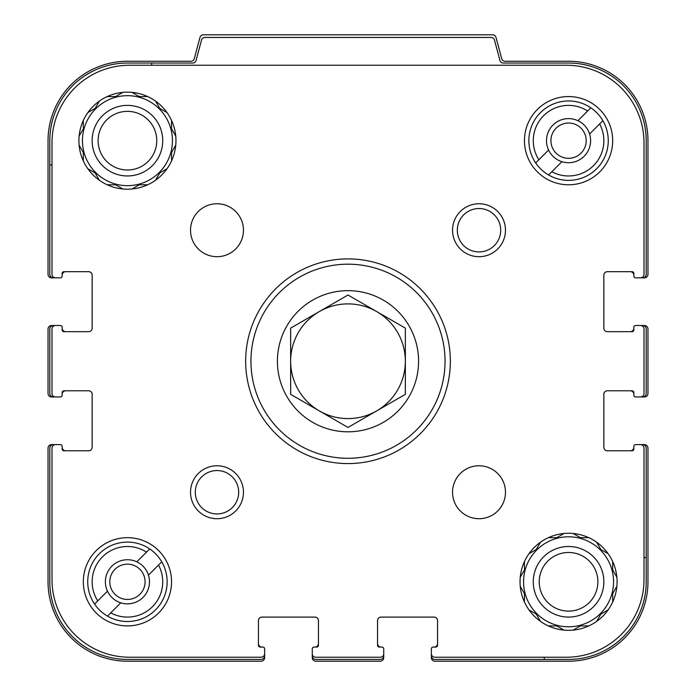 <?xml version="1.0" encoding="UTF-8"?>
<svg xmlns="http://www.w3.org/2000/svg" width="696" height="696" viewBox="0 0 696 696"><rect width="100%" height="100%" fill="white"/><g stroke="black" fill="none" stroke-linecap="round" stroke-linejoin="round"><path stroke-width="1.04" d="M82.441 140.67A44.996 44.996 0 0 0 127.438 185.667A44.996 44.996 0 0 0 172.434 140.67A44.996 44.996 0 0 0 127.438 95.674A44.996 44.996 0 0 0 82.441 140.67M523.566 581.795A44.996 44.996 0 0 0 568.562 626.792A44.996 44.996 0 0 0 613.559 581.795A44.996 44.996 0 0 0 568.562 536.799A44.996 44.996 0 0 0 523.566 581.795M644 557.539L646.201 557.539L646.201 448.137A3.532 3.532 0 0 0 642.669 444.605L635.613 444.605A1.766 1.766 0 0 0 633.847 446.371L633.847 449.016A1.766 1.766 0 0 1 632.09 450.782L607.382 450.782A3.532 3.532 0 0 1 603.85 447.25L603.85 394.319A3.532 3.532 0 0 1 607.382 390.787L632.09 390.787A1.766 1.766 0 0 1 633.847 392.553L633.847 395.197A1.766 1.766 0 0 0 635.613 396.964L642.669 396.964A3.532 3.532 0 0 0 646.201 393.44L646.201 329.034A3.532 3.532 0 0 0 642.669 325.502L635.613 325.502A1.766 1.766 0 0 0 633.847 327.268L633.847 329.913A1.766 1.766 0 0 1 632.09 331.679L607.382 331.679A3.532 3.532 0 0 1 603.85 328.147L603.85 275.216A3.532 3.532 0 0 1 607.382 271.684L632.09 271.684A1.766 1.766 0 0 1 633.847 273.45L633.847 276.095A1.766 1.766 0 0 0 635.613 277.861L642.669 277.861A3.532 3.532 0 0 0 646.201 274.328L646.201 140.67A77.639 77.639 0 0 0 568.562 63.032L503.338 63.032A3.532 3.532 0 0 1 499.928 60.413L494.473 40.063A3.532 3.532 0 0 0 491.063 37.445L204.937 37.445A3.532 3.532 0 0 0 201.527 40.063L196.072 60.413A3.532 3.532 0 0 1 192.661 63.032L151.702 63.032L151.702 65.241M52 164.935L49.799 164.935L49.799 274.328A3.532 3.532 0 0 0 53.331 277.861L60.387 277.861A1.766 1.766 0 0 0 62.153 276.095L62.153 275.216A3.532 3.532 0 0 1 65.676 271.684M62.153 273.45A1.766 1.766 0 0 1 63.91 271.684A1.766 1.766 0 0 0 62.153 273.45L62.153 276.095M88.618 271.684A3.532 3.532 0 0 1 92.15 275.216A3.532 3.532 0 0 0 88.618 271.684L63.91 271.684M92.15 328.147A3.532 3.532 0 0 1 88.618 331.679A3.532 3.532 0 0 0 92.15 328.147L92.15 275.216M65.676 331.679A3.532 3.532 0 0 1 62.153 328.147L62.153 329.913A1.766 1.766 0 0 0 63.91 331.679L88.618 331.679M63.91 331.679A1.766 1.766 0 0 1 62.153 329.913L62.153 327.268A1.766 1.766 0 0 0 60.387 325.502L53.331 325.502A3.532 3.532 0 0 0 49.799 329.034L49.799 393.44A3.532 3.532 0 0 0 53.331 396.964L60.387 396.964A1.766 1.766 0 0 0 62.153 395.197L62.153 394.319A3.532 3.532 0 0 1 65.676 390.787M62.153 392.553A1.766 1.766 0 0 1 63.91 390.787A1.766 1.766 0 0 0 62.153 392.553L62.153 395.197M92.15 447.25A3.532 3.532 0 0 1 88.618 450.782A3.532 3.532 0 0 0 92.15 447.25L92.15 394.319A3.532 3.532 0 0 0 88.618 390.787L63.91 390.787M65.676 450.782A3.532 3.532 0 0 1 62.153 447.25L62.153 449.016A1.766 1.766 0 0 0 63.91 450.782L88.618 450.782M63.91 450.782A1.766 1.766 0 0 1 62.153 449.016L62.153 446.371A1.766 1.766 0 0 0 60.387 444.605L53.331 444.605A3.532 3.532 0 0 0 49.799 448.137L49.799 581.795A77.639 77.639 0 0 0 127.438 659.434L261.096 659.434A3.532 3.532 0 0 0 264.628 655.91L264.628 648.846A1.766 1.766 0 0 0 262.862 647.08L261.983 647.08A3.532 3.532 0 0 1 258.451 643.556M260.217 647.08A1.766 1.766 0 0 1 258.451 645.322A1.766 1.766 0 0 0 260.217 647.08L262.862 647.08M318.446 643.556A3.532 3.532 0 0 1 314.914 647.08L316.68 647.08A1.766 1.766 0 0 0 318.446 645.322L318.446 620.615A3.532 3.532 0 0 0 314.914 617.091L261.983 617.091A3.532 3.532 0 0 0 258.451 620.615L258.451 645.322M318.446 645.322A1.766 1.766 0 0 1 316.68 647.08L314.035 647.08A1.766 1.766 0 0 0 312.269 648.846L312.269 655.91A3.532 3.532 0 0 0 315.801 659.434L380.199 659.434A3.532 3.532 0 0 0 383.731 655.91L383.731 648.846A1.766 1.766 0 0 0 381.965 647.08L381.086 647.08A3.532 3.532 0 0 1 377.554 643.556M379.32 647.08A1.766 1.766 0 0 1 377.554 645.322A1.766 1.766 0 0 0 379.32 647.08L381.965 647.08M377.554 620.615A3.532 3.532 0 0 1 381.086 617.091A3.532 3.532 0 0 0 377.554 620.615L377.554 645.322M434.017 617.091A3.532 3.532 0 0 1 437.549 620.615A3.532 3.532 0 0 0 434.017 617.091L381.086 617.091M437.549 643.556A3.532 3.532 0 0 1 434.017 647.08L435.783 647.08A1.766 1.766 0 0 0 437.549 645.322L437.549 620.615M437.549 645.322A1.766 1.766 0 0 1 435.783 647.08L433.138 647.08A1.766 1.766 0 0 0 431.372 648.846L431.372 655.91A3.532 3.532 0 0 0 434.904 659.434L544.298 659.434L544.298 657.233M49.799 164.935L49.799 140.67A77.639 77.639 0 0 1 127.438 63.032L151.702 63.032M646.201 557.539L646.201 581.795A77.639 77.639 0 0 1 568.562 659.434L544.298 659.434M642.669 277.861L644.435 277.861A3.532 3.532 0 0 0 647.967 274.328L647.967 140.67A79.405 79.405 0 0 0 568.562 61.265L505.105 61.265A3.532 3.532 0 0 1 501.694 58.655L496.004 37.419A3.532 3.532 0 0 0 492.594 34.8L203.406 34.8A3.532 3.532 0 0 0 199.996 37.419L194.306 58.655A3.532 3.532 0 0 1 190.895 61.265L127.438 61.265A79.405 79.405 0 0 0 48.033 140.67L48.033 274.328A3.532 3.532 0 0 0 51.565 277.861L53.331 277.861M59.499 277.861L55.532 277.861A3.532 3.532 0 0 1 52 274.328L52 142.88A77.639 77.639 0 0 1 129.639 65.241L566.361 65.241A77.639 77.639 0 0 1 644 142.88L644 274.328A3.532 3.532 0 0 1 640.468 277.861L636.501 277.861M59.499 396.964L55.532 396.964A3.532 3.532 0 0 1 52 393.44L52 329.034A3.532 3.532 0 0 1 55.532 325.502L59.499 325.502M53.331 325.502L51.565 325.502A3.532 3.532 0 0 0 48.033 329.034L48.033 393.44A3.532 3.532 0 0 0 51.565 396.964L53.331 396.964M264.628 649.733L264.628 653.701A3.532 3.532 0 0 1 261.096 657.233L129.639 657.233A77.639 77.639 0 0 1 52 579.594L52 448.137A3.532 3.532 0 0 1 55.532 444.605L59.499 444.605M53.331 444.605L51.565 444.605A3.532 3.532 0 0 0 48.033 448.137L48.033 581.795A79.405 79.405 0 0 0 127.438 661.2L261.096 661.2A3.532 3.532 0 0 0 264.628 657.668L264.628 655.91M383.731 649.733L383.731 653.701A3.532 3.532 0 0 1 380.199 657.233L315.801 657.233A3.532 3.532 0 0 1 312.269 653.701L312.269 649.733M312.269 655.91L312.269 657.668A3.532 3.532 0 0 0 315.801 661.2L380.199 661.2A3.532 3.532 0 0 0 383.731 657.668L383.731 655.91M636.501 444.605L640.468 444.605A3.532 3.532 0 0 1 644 448.137L644 579.594A77.639 77.639 0 0 1 566.361 657.233L434.904 657.233A3.532 3.532 0 0 1 431.372 653.701L431.372 649.733M431.372 655.91L431.372 657.668A3.532 3.532 0 0 0 434.904 661.2L568.562 661.2A79.405 79.405 0 0 0 647.967 581.795L647.967 448.137A3.532 3.532 0 0 0 644.435 444.605L642.669 444.605M636.501 325.502L640.468 325.502A3.532 3.532 0 0 1 644 329.034L644 393.44A3.532 3.532 0 0 1 640.468 396.964L636.501 396.964M642.669 396.964L644.435 396.964A3.532 3.532 0 0 0 647.967 393.44L647.967 329.034A3.532 3.532 0 0 0 644.435 325.502L642.669 325.502M630.324 450.782A3.532 3.532 0 0 0 633.847 447.25L633.847 446.371M632.09 390.787A1.766 1.766 0 0 1 633.847 392.553L633.847 394.319A3.532 3.532 0 0 0 630.324 390.787M630.324 331.679A3.532 3.532 0 0 0 633.847 328.147L633.847 327.268M632.09 271.684A1.766 1.766 0 0 1 633.847 273.45L633.847 275.216A3.532 3.532 0 0 0 630.324 271.684M580.386 625.913L588.781 625.913L580.386 625.913L573.112 630.106L580.386 625.913M596.655 621.363L600.857 614.09L608.13 609.896M612.68 602.014L612.68 593.618L616.873 586.345L612.68 593.618M616.873 577.245L612.68 569.981L612.68 561.585L612.68 569.981L616.873 577.245M608.13 553.703L600.857 549.501L596.655 542.236M588.781 537.686L580.386 537.686L573.112 533.484L580.386 537.686M564.012 533.484L556.739 537.686L548.352 537.686L556.739 537.686L564.012 533.484M540.47 542.236L536.268 549.501L529.003 553.703M524.453 561.585L524.453 569.981L520.251 577.245L524.453 569.981M520.251 586.345L524.453 593.618L524.453 602.014L524.453 593.618L520.251 586.345M529.003 609.896L536.268 614.09L540.47 621.363M548.352 625.913L556.739 625.913L564.012 630.106L556.739 625.913M603.85 581.795A35.287 35.287 0 0 1 550.919 612.358A35.287 35.287 0 0 1 550.919 551.232A35.287 35.287 0 0 1 603.85 581.795M597.881 581.795A29.319 29.319 0 0 1 553.903 607.19A29.319 29.319 0 0 1 553.903 556.4A29.319 29.319 0 0 1 597.881 581.795M139.261 184.779L147.648 184.779L139.261 184.779L131.988 188.981L139.261 184.779M155.53 180.229L159.732 172.965L166.996 168.763M171.547 160.889L171.547 152.494L175.749 145.22L171.547 152.494M175.749 136.12L171.547 128.847L171.547 120.451L171.547 128.847L175.749 136.12M166.996 112.578L159.732 108.376L155.53 101.111M147.648 96.561L139.261 96.561L131.988 92.359L139.261 96.561M122.888 92.359L115.614 96.561L107.219 96.561L115.614 96.561L122.888 92.359M99.345 101.111L95.143 108.376L87.87 112.578M83.32 120.451L83.32 128.847L79.127 136.12L83.32 128.847M79.127 145.22L83.32 152.494L83.32 160.889L83.32 152.494L79.127 145.22M87.87 168.763L95.143 172.965L99.345 180.229M107.219 184.779L115.614 184.779L122.888 188.981L115.614 184.779M162.725 140.67A35.287 35.287 0 0 1 109.794 171.233A35.287 35.287 0 0 1 109.794 110.107A35.287 35.287 0 0 1 162.725 140.67M156.757 140.67A29.319 29.319 0 0 1 112.778 166.066A29.319 29.319 0 0 1 112.778 115.275A29.319 29.319 0 0 1 156.757 140.67M148.457 575.122A22.055 22.055 0 0 1 120.765 602.823A22.055 22.055 0 0 1 111.839 566.205A22.055 22.055 0 0 1 148.457 575.122L161.75 561.829A39.698 39.698 0 0 0 149.701 548.927L136.799 561.829M589.582 133.997A22.055 22.055 0 0 1 561.889 161.689A22.055 22.055 0 0 1 552.963 125.071A22.055 22.055 0 0 1 589.582 133.997L602.875 120.704A39.698 39.698 0 0 0 590.826 107.802L577.924 120.704M107.471 591.165L94.569 604.058A39.698 39.698 0 0 1 149.701 548.927L146.517 552.111A35.287 35.287 0 0 0 97.753 600.874L94.569 604.058A39.698 39.698 0 0 0 107.471 616.117L120.765 602.823M548.596 150.031L535.694 162.934A39.698 39.698 0 0 1 590.826 107.802L587.642 110.986A35.287 35.287 0 0 0 538.878 159.749L535.694 162.934A39.698 39.698 0 0 0 548.596 174.983L561.889 161.689M632.09 450.782A1.766 1.766 0 0 0 633.847 449.016M603.85 447.25A3.532 3.532 0 0 0 607.382 450.782M632.09 331.679A1.766 1.766 0 0 0 633.847 329.913M603.85 328.147A3.532 3.532 0 0 0 607.382 331.679M607.382 271.684A3.532 3.532 0 0 0 603.85 275.216M617.091 581.795A48.52 48.52 0 0 0 544.298 539.774A48.52 48.52 0 0 0 544.298 623.816A48.52 48.52 0 0 0 617.091 581.795M505.479 492.246A26.465 26.465 0 0 0 465.772 469.322A26.465 26.465 0 0 0 465.772 515.162A26.465 26.465 0 0 0 505.479 492.246M243.461 230.228A26.465 26.465 0 0 0 203.754 207.304A26.465 26.465 0 0 0 203.754 253.144A26.465 26.465 0 0 0 243.461 230.228M175.958 140.67A48.52 48.52 0 0 0 103.173 98.649A48.52 48.52 0 0 0 103.173 182.691A48.52 48.52 0 0 0 175.958 140.67M524.453 140.67A44.109 44.109 0 0 1 590.617 102.469A44.109 44.109 0 0 1 590.617 178.872A44.109 44.109 0 0 1 524.453 140.67M83.32 581.795A44.109 44.109 0 0 1 149.492 543.593A44.109 44.109 0 0 1 149.492 619.997A44.109 44.109 0 0 1 83.32 581.795M245.662 361.233A102.338 102.338 0 0 1 399.173 272.606A102.338 102.338 0 0 1 399.173 449.868A102.338 102.338 0 0 1 245.662 361.233M243.461 492.246A26.465 26.465 0 0 0 203.754 469.322A26.465 26.465 0 0 0 203.754 515.162A26.465 26.465 0 0 0 243.461 492.246M505.479 230.228A26.465 26.465 0 0 0 465.772 207.304A26.465 26.465 0 0 0 465.772 253.144A26.465 26.465 0 0 0 505.479 230.228M500.702 230.228A21.689 21.689 0 0 0 468.164 211.445A21.689 21.689 0 0 0 468.164 249.011A21.689 21.689 0 0 0 500.702 230.228M238.685 492.246A21.689 21.689 0 0 0 206.147 473.454A21.689 21.689 0 0 0 206.147 511.029A21.689 21.689 0 0 0 238.685 492.246M250.951 361.233A97.048 97.048 0 0 1 396.52 277.191A97.048 97.048 0 0 1 396.52 445.283A97.048 97.048 0 0 1 250.951 361.233M277.417 361.233A70.583 70.583 0 0 1 383.287 300.106A70.583 70.583 0 0 1 383.287 422.359A70.583 70.583 0 0 1 277.417 361.233M161.75 561.829A39.698 39.698 0 0 1 107.471 616.117L110.707 612.872A35.287 35.287 0 0 0 158.514 565.074L161.75 561.829M602.875 120.704A39.698 39.698 0 0 1 548.596 174.983L551.841 171.747A35.287 35.287 0 0 0 599.639 123.94L602.875 120.704M550.919 140.67A17.644 17.644 0 0 1 577.384 125.393A17.644 17.644 0 0 1 577.384 155.947A17.644 17.644 0 0 1 550.919 140.67M109.794 581.795A17.644 17.644 0 0 1 136.259 566.518A17.644 17.644 0 0 1 136.259 597.081A17.644 17.644 0 0 1 109.794 581.795M290.65 361.233L290.65 394.345L348 427.448L405.35 394.345L405.35 328.12L348 295.017L290.65 328.12L290.65 361.233A57.35 57.35 0 0 1 376.675 311.573A57.35 57.35 0 0 1 376.675 410.901A57.35 57.35 0 0 1 290.65 361.233"/></g></svg>
